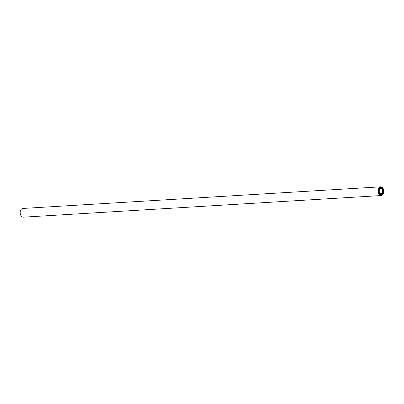 <?xml version="1.0" encoding="UTF-8"?>
<svg xmlns="http://www.w3.org/2000/svg" width="404" height="404" viewBox="0 0 404 404"><rect width="100%" height="100%" fill="white"/><g stroke="black" fill="none" stroke-linecap="round" stroke-linejoin="round"><path stroke-width="0.61" d="M381.26 193.642A2.495 1.672 -93.5 0 1 381.053 193.678A2.495 1.672 -93.5 0 1 379.245 191.446A2.495 1.672 -93.5 0 1 380.543 188.729A2.495 1.672 -93.5 0 1 380.75 188.698A2.495 1.672 -93.5 0 1 382.558 190.93A2.495 1.672 -93.5 0 1 381.26 193.642M381.164 195.546L23.361 217.17A4.368 2.929 -93.5 0 1 20.2 213.262A4.368 2.929 -93.5 0 1 22.473 208.509A4.368 2.929 -93.5 0 1 22.836 208.454L380.639 186.83A4.368 2.929 -93.5 0 1 383.8 190.738A4.368 2.929 -93.5 0 1 381.527 195.491A4.368 2.929 -93.5 0 1 381.164 195.546A4.368 2.929 -93.5 0 1 377.998 191.637A4.368 2.929 -93.5 0 1 380.27 186.885A4.368 2.929 -93.5 0 1 380.639 186.83M381.386 194.986A3.843 2.575 -93.5 0 1 381.134 195.021A3.843 2.575 -93.5 0 1 379.563 194.369L379.846 193.728A3.055 2.05 86.5 0 0 381.083 194.238A3.055 2.05 86.5 0 0 381.275 194.213L381.386 194.986L380.871 195.021M378.366 191.728A3.843 2.575 -93.5 0 1 378.689 189.037L379.134 189.496A3.055 2.05 86.5 0 0 378.881 191.597L378.366 191.728M380.411 187.385A3.843 2.575 -93.5 0 1 380.669 187.35A3.843 2.575 -93.5 0 1 382.24 188.006L381.952 188.643A3.055 2.05 86.5 0 0 380.714 188.138A3.055 2.05 86.5 0 0 380.523 188.163L380.411 187.385M383.436 190.648A3.843 2.575 -93.5 0 1 383.108 193.334L382.664 192.88A3.055 2.05 86.5 0 0 382.921 190.779L383.436 190.648M382.346 188.118A3.843 2.575 -93.5 0 1 383.406 190.456L382.891 190.587A3.055 2.05 86.5 0 0 382.063 188.759L382.346 188.118M378.76 188.88A3.843 2.575 -93.5 0 1 380.285 187.416L380.396 188.193A3.055 2.05 86.5 0 0 379.204 189.335L378.76 188.88M379.452 194.253A3.843 2.575 -93.5 0 1 378.391 191.915L378.907 191.789A3.055 2.05 86.5 0 0 379.74 193.617L379.452 194.253M383.037 193.491A3.843 2.575 -93.5 0 1 381.517 194.955L381.401 194.183A3.055 2.05 86.5 0 0 382.593 193.036L383.037 193.491L382.285 193.536M382.876 190.491L383.406 190.456M380.517 188.107L382.24 188.006M379.129 188.269L380.396 188.193M378.518 189.532L379.134 189.496M378.351 191.627L378.881 191.597M379.008 193.662L379.74 193.617M379.578 194.329L381.083 194.238"/></g></svg>
